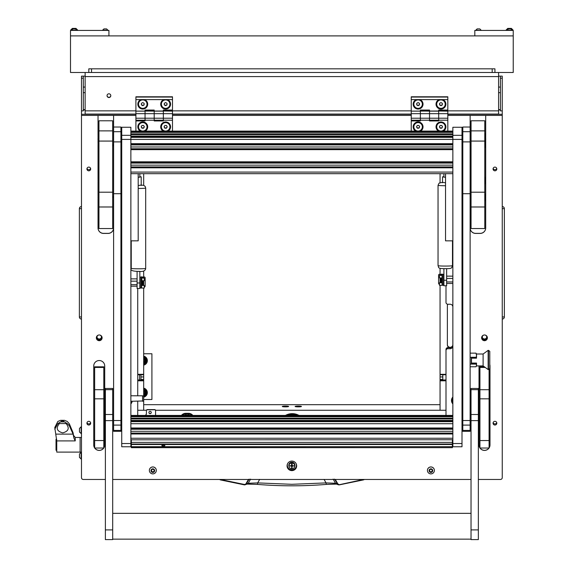 <?xml version="1.0" encoding="UTF-8"?>
<svg xmlns="http://www.w3.org/2000/svg" width="568" height="568" viewBox="0 0 568 568"><rect width="100%" height="100%" fill="white"/><g stroke="black" fill="none" stroke-linecap="round" stroke-linejoin="round"><path stroke-width="0.85" d="M108.921 97.518A1.874 1.86 180 0 0 110.796 95.658A1.874 1.86 180 0 0 108.921 93.798A1.874 1.86 180 0 0 107.047 95.658A1.874 1.86 180 0 0 108.921 97.518M107.054 95.552A1.874 1.86 180 0 0 108.921 97.298A1.874 1.86 180 0 0 110.796 95.552M498.59 76.147L502.254 76.147L502.254 114.282L447.825 114.282M500.422 76.147L500.422 110.888L502.254 110.888M85.136 76.595L85.136 72.491L498.59 72.491L498.59 76.595L85.136 76.595L85.136 110.859L135.908 110.859M438.681 110.859L498.59 110.859L498.59 76.595M85.136 76.147L83.311 76.147L83.311 110.888L81.48 110.888L81.48 76.147L83.311 76.147M135.908 114.282L81.48 114.282L81.48 110.888M83.311 109.525L85.136 109.752M83.311 109.908A3.656 0.447 0 0 0 85.136 109.972M498.59 109.752L500.422 109.525M498.59 109.972A3.656 0.447 0 0 0 500.422 109.908M498.59 110.859L498.59 114.282M135.908 114.069L85.136 114.069L85.136 110.859M502.254 318.754L502.254 206.837M502.566 319.031A2.102 2.102 0 0 0 504.356 316.951L504.356 208.648A2.102 2.102 179.8 0 0 502.566 206.567M81.48 206.837L81.48 318.754M81.167 206.567A2.102 2.102 0 0 0 79.378 208.648L79.378 316.951A2.102 2.102 -0.2 0 0 81.167 319.031M143.683 353.765L151.912 353.765L151.912 399.503L143.683 399.503M139.565 374.738L139.565 379.964M334.587 479.087L337.406 483.986L335.51 483.276L326.06 482.899L324.058 479.385M333.146 479.087L335.51 483.276L336.533 484.099L326.273 484.412L326.06 482.899L291.867 484.305L257.673 482.899L257.446 484.39L247.201 484.099L248.223 483.276L244.503 484.483L220.192 479.47L220.114 479.853L244.986 484.88L246.327 483.986L249.146 479.087M248.436 479.47L245.93 483.822M336.384 484.05L338.599 484.859L337.406 483.986L337.804 483.822L335.297 479.47M364.386 479.47L363.619 479.853L364.386 479.47M363.541 479.47L363.619 479.853L339.309 484.873L337.804 483.822M220.114 479.853L244.425 484.873L247.35 484.05M363.619 479.853L338.599 484.859L363.513 479.47M247.392 484.028L257.446 484.39C280.4 486.286 303.333 486.286 326.273 484.412L336.341 484.028M250.587 479.087L248.223 483.276L257.673 482.899L259.675 479.385M54.769 429.259L57.844 423.572L62.544 420.725L60.577 420.327L57.844 421.449L54.769 427.541L56.75 440.903L56.75 452.1L80.109 452.1L80.109 437.466L80.109 452.1L81.48 452.1M73.975 438.24L73.08 432.752L69.36 423.856L67.251 421.449L64.518 420.327L62.544 420.725L67.251 423.572L69.36 425.822L73.08 434.115L73.975 438.24L75.232 440.903L56.75 440.903M60.577 420.327L64.518 420.327L60.577 420.327M57.844 423.572L67.251 423.572M59.384 423.572C55.692 428.123 56.807 431.233 62.728 432.887C68.65 431.24 69.765 428.13 66.073 423.572M56.75 450.268L56.019 450.268L56.019 439.291L56.686 439.291M79.47 454.073L79.47 457.488L81.48 459.15M81.132 459.15L81.132 452.199L79.47 454.052M79.47 457.098L79.47 456.686M81.132 433.725L81.132 426.781L79.47 428.442L79.47 432.063L81.48 433.732M79.47 431.268L79.47 430.601M79.47 429.791L79.47 429.124M143.683 394.291A1.889 1.889 0 0 0 143.683 390.99M143.683 390.55A2.286 2.286 0 0 1 143.683 394.739M143.683 362.277A1.889 1.889 0 0 0 143.683 358.976M143.683 358.529A2.286 2.286 0 0 1 143.683 362.725M143.683 364.642A4.118 4.118 0 0 0 144.655 364.287M144.996 364.088A4.118 4.118 0 0 0 146.878 360.822M146.878 360.431A4.118 4.118 0 0 0 144.996 357.166M144.655 356.967A4.118 4.118 0 0 0 143.683 356.612M143.683 356.143A4.572 4.572 0 0 1 143.683 365.11M143.683 396.656A4.118 4.118 0 0 0 144.655 396.301M144.996 396.102A4.118 4.118 0 0 0 146.878 392.836M146.878 392.445A4.118 4.118 0 0 0 144.996 389.179M144.655 388.981A4.118 4.118 0 0 0 143.683 388.626M143.683 388.164A4.572 4.572 0 0 1 143.683 397.124M143.683 356.967L144.883 356.967L145.869 358.678A3.664 3.664 0 0 0 143.683 357.08M146.991 360.63L146.004 362.334A3.664 3.664 0 0 0 146.004 358.919L146.991 360.63M143.683 364.173A3.664 3.664 0 0 0 145.869 362.576L144.883 364.287L143.683 364.287M143.683 357.229A3.522 3.522 0 0 1 143.683 364.024M143.683 388.981L144.883 388.981L145.869 390.692A3.664 3.664 0 0 0 143.683 389.094M146.991 392.644L146.004 394.355A3.664 3.664 0 0 0 146.004 390.933L146.991 392.644M143.683 396.187A3.664 3.664 0 0 0 145.869 394.59L144.883 396.301L143.683 396.301M143.683 389.243A3.522 3.522 0 0 1 143.683 396.045M99.712 335.014A2.286 2.272 0 0 1 99.23 339.501A2.286 2.272 0 0 1 98.74 335.014M96.958 336.973A2.286 2.272 180 0 0 101.502 336.973M484.994 335.014A2.286 2.272 0 0 1 484.504 339.501A2.286 2.272 0 0 1 484.021 335.014M482.232 336.973A2.286 2.272 180 0 0 486.776 336.973M96.347 337.832A2.883 2.861 180 0 0 99.23 340.693A2.883 2.861 180 0 0 102.105 337.832A2.883 2.861 180 0 0 99.23 334.971A2.883 2.861 180 0 0 96.347 337.832M96.361 337.555A2.883 2.861 180 0 0 102.091 337.555M481.628 337.832A2.883 2.861 180 0 0 484.504 340.693A2.883 2.861 180 0 0 487.387 337.832A2.883 2.861 180 0 0 484.504 334.971A2.883 2.861 180 0 0 481.628 337.832M481.643 337.555A2.883 2.861 180 0 0 487.372 337.555M287.067 465.845A4.8 4.764 180 0 0 291.867 470.616A4.8 4.764 180 0 0 296.666 465.845A4.8 4.764 180 0 0 291.867 461.081A4.8 4.764 180 0 0 287.067 465.845M287.074 465.511A4.8 4.764 180 0 0 291.867 469.949A4.8 4.764 180 0 0 296.659 465.511M86.925 423.174A1.874 1.86 180 0 0 88.8 425.041A1.874 1.86 180 0 0 90.674 423.174A1.874 1.86 180 0 0 88.8 421.314A1.874 1.86 180 0 0 86.925 423.174M87.01 422.62A1.874 1.86 180 0 0 90.589 422.62M86.925 168.966A1.874 1.86 180 0 0 88.8 170.826A1.874 1.86 180 0 0 90.674 168.966A1.874 1.86 180 0 0 88.8 167.106A1.874 1.86 180 0 0 86.925 168.966M87.01 168.405A1.874 1.86 180 0 0 90.589 168.405M493.06 423.174A1.874 1.86 180 0 0 494.934 425.041A1.874 1.86 180 0 0 496.808 423.174A1.874 1.86 180 0 0 494.934 421.314A1.874 1.86 180 0 0 493.06 423.174M493.145 422.62A1.874 1.86 180 0 0 496.723 422.62M493.06 168.966A1.874 1.86 180 0 0 494.934 170.826A1.874 1.86 180 0 0 496.808 168.966A1.874 1.86 180 0 0 494.934 167.106A1.874 1.86 180 0 0 493.06 168.966M493.145 168.405A1.874 1.86 180 0 0 496.723 168.405M130.874 403.905A5.034 4.991 180 0 0 132.181 401.271M452.859 397.053A5.034 4.991 180 0 0 452.859 403.905M130.874 255.919A5.034 4.991 180 0 0 131.243 255.486M452.49 255.486A5.034 4.991 180 0 0 452.859 255.919M447.825 347.616L447.825 348.731A1.832 1.818 180 0 0 446.001 350.541L446.001 349.426A1.832 1.818 0 0 1 447.825 347.616L450.112 347.616A2.748 2.726 180 0 0 452.859 344.89A2.748 2.726 180 0 1 450.112 347.616A2.748 2.726 180 0 1 447.371 344.89L447.371 305.854A2.748 2.726 180 0 1 447.896 304.242M411.239 114.282L172.494 114.282M98.037 198.417L98.037 227.981A5.488 5.446 180 0 0 103.525 233.427L108.097 233.427A5.488 5.446 180 0 0 113.586 227.981L113.586 197.266L112.67 197.266M452.859 306.969A2.748 2.726 180 0 0 450.112 304.242L447.825 304.242A1.832 1.818 180 0 1 446.001 302.424L446.001 285.761M479.967 448.024A5.488 5.446 180 0 0 484.504 450.417L484.511 450.417A5.488 5.446 180 0 0 489.048 448.024M479.016 365.906A5.488 5.446 180 0 0 479.016 365.977L479.016 444.964A5.488 5.446 180 0 0 479.932 447.982M489.084 447.982A5.488 5.446 180 0 0 489.992 444.964L489.992 365.977A5.488 5.446 180 0 0 489.786 364.5M103.802 447.982A5.488 5.446 180 0 0 104.718 444.964L104.718 365.977A5.488 5.446 180 0 0 99.23 360.531A5.488 5.446 180 0 0 93.741 365.977L93.741 444.964A5.488 5.446 180 0 0 94.65 447.982M94.686 448.024A5.488 5.446 180 0 0 99.222 450.417L99.23 450.417A5.488 5.446 180 0 0 103.766 448.024M112.67 145.422A4.8 4.764 180 0 1 113.586 144.393L113.586 115.396L135.908 115.396M113.586 144.393L113.586 144.052A5.112 5.077 0 0 1 113.607 144.038M120.927 145.231A5.112 5.077 0 0 1 121.729 147.169M121.729 193.482A5.112 5.077 0 0 1 120.927 195.42M81.48 114.282L81.48 115.396L98.037 115.396L98.037 135.986M98.037 137.775L98.037 138.45M98.037 140.239L98.037 143.25M98.037 145.039L98.037 179.566M98.037 181.355L98.037 196.627M81.48 115.396L81.48 477.652A1.832 1.818 180 0 0 83.311 479.47L105.378 479.47M112.698 479.47L471.035 479.47M478.355 479.47L500.422 479.47A1.832 1.818 180 0 0 502.254 477.652L502.254 114.282M485.697 135.986L485.697 115.396L502.254 115.396M447.825 115.396L470.148 115.396L470.148 227.981A5.488 5.446 180 0 0 475.636 233.427L480.209 233.427A5.488 5.446 180 0 0 485.697 227.981L485.697 198.417M485.697 196.627L485.697 181.355M485.697 179.566L485.697 145.039M485.697 143.25L485.697 140.239M485.697 138.45L485.697 137.775M172.494 115.396L411.239 115.396M452.859 249.061A5.034 4.991 180 0 0 452.49 249.494M131.243 249.494A5.034 4.991 180 0 0 130.874 249.061M447.825 348.731L450.112 348.731A2.748 2.726 180 0 0 452.859 346.004M446.001 415.421L446.001 350.541M137.733 288.48L137.733 395.804M137.733 401.271L137.733 415.421M485.697 115.396L470.148 115.396M113.586 115.396L98.037 115.396M98.037 227.91A5.488 5.446 180 0 0 103.525 233.356L108.097 233.356A5.488 5.446 180 0 0 113.586 227.91M94.728 448.024A5.488 5.446 180 0 0 103.724 448.024M103.802 447.911A5.488 5.446 180 0 0 104.718 444.9L104.718 365.977M93.741 365.977L93.741 444.9A5.488 5.446 180 0 0 94.65 447.911M479.016 444.9A5.488 5.446 180 0 0 479.932 447.911M480.01 448.024A5.488 5.446 180 0 0 484.504 450.346L484.511 450.346A5.488 5.446 180 0 0 489.005 448.024M489.084 447.911A5.488 5.446 180 0 0 489.992 444.9M470.148 227.91A5.488 5.446 180 0 0 475.636 233.356L480.209 233.356A5.488 5.446 180 0 0 485.697 227.91M112.67 197.011L113.607 197.011M120.927 194.213A4.587 4.551 180 0 0 121.282 192.46L121.282 147.971A4.587 4.551 180 0 0 120.927 146.21M113.607 144.606A4.587 4.551 180 0 0 112.67 145.784M112.67 145.841A4.558 4.53 0 0 1 113.607 144.641M120.927 146.281A4.558 4.53 0 0 1 121.261 147.971L121.261 192.46A4.558 4.53 0 0 1 120.927 194.149M113.607 196.982L112.67 196.982M112.67 196.819L113.586 196.819L113.586 144.996A4.352 4.317 180 0 0 112.67 146.381M113.607 145.507A4.033 4.004 180 0 0 113.586 145.536L113.586 144.996M301.445 406.468A3.174 0.383 -0 0 0 298.271 406.084A3.174 0.383 -0 0 0 295.097 406.468A3.174 0.383 -0 0 0 295.119 406.518A3.174 0.383 -0 0 0 298.271 406.858A3.174 0.383 -0 0 0 301.416 406.518A3.174 0.383 -0 0 0 301.445 406.468M288.636 406.468A3.174 0.383 -0 0 0 285.463 406.084A3.174 0.383 -0 0 0 282.289 406.468A3.174 0.383 -0 0 0 282.31 406.518A3.174 0.383 -0 0 0 285.463 406.858A3.174 0.383 -0 0 0 288.615 406.518A3.174 0.383 -0 0 0 288.636 406.468M440.051 404.686L143.683 404.686M446.001 380.823L440.051 380.823L440.051 410.259L446.001 410.259L155.54 410.259M146.459 410.259L137.733 410.259L143.683 410.259L143.683 400.958L142.582 401.271L142.582 395.804L130.874 395.782M440.051 380.823L440.051 380.184L446.001 380.184M446.001 374.738L440.051 374.738L440.051 380.184M440.051 374.738L440.051 374.326L446.001 374.326M440.051 173.687L440.051 182.626M440.051 268.323L440.051 274.294M440.051 285.463L440.051 374.326M442.799 374.738L442.799 379.964L446.001 379.964M447.371 344.591A2.748 2.726 180 0 0 450.112 347.311A2.748 2.726 180 0 0 452.859 344.591M137.733 374.326L143.683 374.326L143.683 288.189M143.683 277.021L143.683 271.05M143.683 185.353L143.683 173.687M143.683 374.326L143.683 374.738L137.733 374.738M137.733 380.184L143.683 380.184L143.683 374.738M143.683 380.184L143.683 380.823L137.733 380.823M130.874 401.271L143.683 400.958L143.683 380.823M137.733 379.964L140.935 379.964L140.935 374.738M140.899 99.613A4.942 4.906 180 0 0 142.767 109.056A4.942 4.906 180 0 0 144.634 99.613L135.908 99.613L135.908 96.787L172.494 96.787L172.494 99.613L163.769 99.613A4.942 4.906 180 0 0 165.636 109.056A4.942 4.906 180 0 0 167.503 99.613M135.908 118.215L135.908 113.678L145.053 113.678L145.053 110.057L154.198 110.057L154.198 113.678L163.35 113.678L163.35 120.948L154.198 120.948L154.198 120.21L163.35 120.21L163.35 118.215L154.198 118.215L154.198 120.21L154.198 113.678L154.198 118.215L135.908 118.215L135.908 120.21L145.053 120.21L145.053 113.678L145.053 120.948L135.908 120.948L135.908 131.101M135.908 113.678L135.908 111.129L145.053 111.129L145.053 113.678L154.198 113.678L154.198 111.129L163.35 111.129L163.35 110.057L172.494 110.057L172.494 99.613M135.908 111.129L172.494 110.98M135.908 110.959L135.908 99.613M163.35 113.678L163.35 111.129L163.35 113.678L172.494 113.678L172.494 118.215L163.35 118.215L163.35 113.678M163.769 99.613L144.634 99.613M135.908 97.064L172.494 97.064M168.1 131.101A4.942 4.906 180 0 0 165.636 121.95A4.942 4.906 180 0 0 163.172 131.101M145.231 131.101A4.942 4.906 180 0 0 142.767 121.95A4.942 4.906 180 0 0 140.303 131.101M172.494 111.129L163.35 111.016L172.494 111.129L172.494 113.678M172.494 118.215L172.494 120.21L163.35 120.21M172.494 120.21L172.494 131.101M145.053 120.388L135.908 120.388L135.908 120.948M163.35 120.388L154.198 120.388M145.053 111.016L154.198 111.129L145.053 111.016M154.198 120.21L145.053 120.21M296.205 463.808A4.572 4.537 0 0 1 291.867 469.779A4.572 4.537 0 0 1 287.294 465.242L287.294 465.164A4.572 4.537 0 0 1 287.458 463.964M296.439 465.242L296.439 465.164A4.572 4.537 0 0 0 296.276 463.964M288.956 466.179A3.06 3.039 0 0 1 291.867 462.203A3.06 3.039 0 0 1 294.778 466.179M294.927 465.164A3.06 3.039 0 0 1 294.792 465.987M288.942 465.987A3.06 3.039 0 0 1 288.807 465.164M287.294 465.242A4.572 4.537 0 0 1 287.529 463.808M291.867 468.245L292.144 466.158L294.245 465.888L292.144 465.618L292.144 463.8L291.59 463.8L291.59 465.618L289.488 465.888L291.59 466.158L291.867 468.245M291.59 467.911L292.144 467.911M294.792 465.831A2.925 2.904 180 0 0 291.867 462.87A2.925 2.904 180 0 0 288.942 465.831M291.867 468.792A2.925 2.904 180 0 0 294.792 465.888A2.925 2.904 180 0 0 291.867 462.984A2.925 2.904 180 0 0 288.942 465.888A2.925 2.904 180 0 0 291.867 468.792M289.488 465.852L291.59 466.158M292.144 466.158L294.245 465.852M182.179 415.421A5.488 5.446 0 0 1 185.757 414.107L188.505 414.107A5.488 5.446 0 0 1 192.083 415.421M190.131 415.421A4.572 4.537 180 0 0 188.505 415.123L188.505 413.326L185.757 413.326L185.757 415.123A4.572 4.537 180 0 0 184.124 415.421M188.505 415.123L185.757 415.123M181.433 415.421A5.488 5.446 0 0 1 185.757 413.326M188.505 413.326A5.488 5.446 0 0 1 192.829 415.421M416.23 99.613A4.942 4.906 180 0 0 418.098 109.056A4.942 4.906 180 0 0 419.965 99.613L411.239 99.613L411.239 96.787L447.825 96.787L447.825 99.613L439.1 99.613A4.942 4.906 180 0 0 440.967 109.056A4.942 4.906 180 0 0 442.834 99.613M411.239 118.215L411.239 113.678L420.384 113.678L420.384 110.057L429.529 110.057L429.529 113.678L438.681 113.678L438.681 120.948L429.529 120.948L429.529 120.21L438.681 120.21L438.681 118.215L429.529 118.215L429.529 120.21L429.529 113.678L429.529 118.215L411.239 118.215L411.239 120.21L420.384 120.21L420.384 113.678L420.384 120.948L411.239 120.948L411.239 131.101M411.239 113.678L411.239 111.129L420.384 111.129L420.384 113.678L429.529 113.678L429.529 111.129L438.681 111.129L438.681 110.057L447.825 110.057L447.825 99.613M411.239 111.129L447.825 110.98M411.239 110.959L411.239 99.613M438.681 113.678L438.681 111.129L438.681 113.678L447.825 113.678L447.825 118.215L438.681 118.215L438.681 113.678M439.1 99.613L419.965 99.613M411.239 97.064L447.825 97.064M443.43 131.101A4.942 4.906 180 0 0 440.967 121.95A4.942 4.906 180 0 0 438.503 131.101M420.561 131.101A4.942 4.906 180 0 0 418.098 121.95A4.942 4.906 180 0 0 415.634 131.101M447.825 111.129L438.681 111.016L447.825 111.129L447.825 113.678M447.825 118.215L447.825 120.21L438.681 120.21M447.825 120.21L447.825 131.101M420.384 120.388L411.239 120.388L411.239 120.948M438.681 120.388L429.529 120.388M420.384 111.016L429.529 111.129L420.384 111.016M429.529 120.21L420.384 120.21M147.02 126.799A4.253 4.224 180 0 0 141.666 122.688A4.253 4.224 180 0 0 138.514 126.799M139.082 128.936A4.253 4.224 180 0 0 147.02 126.827A4.253 4.224 180 0 0 141.666 122.752A4.253 4.224 180 0 0 139.082 128.936M143.562 128.191L144.35 126.827L143.562 125.464L141.972 125.464L141.183 126.827L141.972 128.191L143.562 128.191L144.279 126.699M141.254 126.699L141.972 127.935L143.562 127.935M422.351 126.799A4.253 4.224 180 0 0 416.997 122.688A4.253 4.224 180 0 0 413.845 126.799M414.413 128.936A4.253 4.224 180 0 0 422.351 126.827A4.253 4.224 180 0 0 416.997 122.752A4.253 4.224 180 0 0 414.413 128.936M418.893 128.191L419.681 126.827L418.893 125.464L417.302 125.464L416.514 126.827L417.302 128.191L418.893 128.191L419.61 126.699M416.585 126.699L417.302 127.935L418.893 127.935M169.889 126.799A4.253 4.224 180 0 0 164.535 122.688A4.253 4.224 180 0 0 161.383 126.799M161.951 128.936A4.253 4.224 180 0 0 169.889 126.827A4.253 4.224 180 0 0 164.535 122.752A4.253 4.224 180 0 0 161.951 128.936M166.424 128.191L167.219 126.827L166.424 125.464L164.841 125.464L164.053 126.827L164.841 128.191L166.424 128.191L167.148 126.699M164.124 126.699L164.841 127.935L166.424 127.935M445.22 126.799A4.253 4.224 180 0 0 439.866 122.688A4.253 4.224 180 0 0 436.714 126.799M437.282 128.936A4.253 4.224 180 0 0 445.22 126.827A4.253 4.224 180 0 0 439.866 122.752A4.253 4.224 180 0 0 437.282 128.936M441.755 128.191L442.55 126.827L441.755 125.464L440.172 125.464L439.383 126.827L440.172 128.191L441.755 128.191L442.479 126.699M439.454 126.699L440.172 127.935L441.755 127.935M147.02 104.129L147.02 104.072A4.253 4.224 180 0 0 144.897 100.415A4.253 4.224 180 0 0 138.514 104.1L138.514 104.129A4.253 4.224 180 0 0 140.637 107.785A4.253 4.224 180 0 0 147.02 104.129A4.253 4.224 180 0 0 144.897 100.472A4.253 4.224 180 0 0 138.514 104.129M144.137 104.917L144.137 103.341L142.767 102.559L141.397 103.341L141.397 104.917L142.767 105.705L144.137 104.917M141.397 103.341L141.397 104.661L142.767 105.449L144.137 104.661L144.137 103.341M422.351 104.129L422.351 104.072A4.253 4.224 180 0 0 420.228 100.415A4.253 4.224 180 0 0 413.845 104.1L413.845 104.129A4.253 4.224 180 0 0 415.975 107.785A4.253 4.224 180 0 0 422.351 104.129A4.253 4.224 180 0 0 420.228 100.472A4.253 4.224 180 0 0 413.845 104.129M419.468 104.917L419.468 103.341L418.098 102.559L416.727 103.341L416.727 104.917L418.098 105.705L419.468 104.917M416.727 103.341L416.727 104.661L418.098 105.449L419.468 104.661L419.468 103.341M169.889 104.129L169.889 104.072A4.253 4.224 180 0 0 167.759 100.415A4.253 4.224 180 0 0 161.383 104.1L161.383 104.129A4.253 4.224 180 0 0 163.506 107.785A4.253 4.224 180 0 0 169.889 104.129A4.253 4.224 180 0 0 167.759 100.472A4.253 4.224 180 0 0 161.383 104.129M167.006 104.917L167.006 103.341L165.636 102.559L164.266 103.341L164.266 104.917L165.636 105.705L167.006 104.917M164.266 103.341L164.266 104.661L165.636 105.449L167.006 104.661L167.006 103.341M445.22 104.129L445.22 104.072A4.253 4.224 180 0 0 443.09 100.415A4.253 4.224 180 0 0 436.714 104.1L436.714 104.129A4.253 4.224 180 0 0 438.837 107.785A4.253 4.224 180 0 0 445.22 104.129A4.253 4.224 180 0 0 443.09 100.472A4.253 4.224 180 0 0 436.714 104.129M442.337 104.917L442.337 103.341L440.967 102.559L439.596 103.341L439.596 104.917L440.967 105.705L442.337 104.917M439.596 103.341L439.596 104.661L440.967 105.449L442.337 104.661L442.337 103.341M130.874 402.598A4.253 4.224 180 0 0 131.386 401.271M452.859 398.296A4.253 4.224 180 0 0 452.859 402.598M452.263 400.447L452.263 400.383A4.253 4.224 180 0 1 452.859 398.232M130.874 254.613A4.253 4.224 180 0 0 131.243 253.825M131.243 251.091A4.253 4.224 180 0 0 130.874 250.303M131.243 251.028A4.253 4.224 180 0 0 130.874 250.247M452.49 253.825A4.253 4.224 180 0 0 452.859 254.613M452.859 250.303A4.253 4.224 180 0 0 452.49 251.091M452.859 250.247A4.253 4.224 180 0 0 452.49 251.028M286.599 406.83L284.327 406.83M287.948 406.709L282.978 406.709M299.407 406.83L297.135 406.83M300.749 406.709L295.786 406.709M452.859 446.732L452.859 127.267L462.004 127.267L462.004 139.401L121.729 139.401L121.729 127.267L130.874 127.267L130.874 446.732M121.729 139.401L121.729 443.544L130.874 443.544M121.729 446.732L121.729 443.544M462.004 139.401L462.004 446.732M138.194 173.687L138.194 240.846L130.874 240.846M445.539 173.687L445.539 240.846L452.859 240.846M150.087 413.667A1.186 1.179 180 0 0 151.273 412.489A1.186 1.179 180 0 0 150.087 411.31A1.186 1.179 180 0 0 148.894 412.489A1.186 1.179 180 0 0 150.087 413.667M148.901 412.404A1.186 1.179 180 0 0 150.087 413.504A1.186 1.179 180 0 0 151.273 412.404M147.339 409.599L147.339 409.762A0.916 0.909 180 0 0 146.423 410.671L146.423 410.508A0.916 0.909 0 0 1 147.339 409.599L154.659 409.599A0.916 0.909 0 0 1 155.575 410.508L155.575 415.421M155.575 410.671A0.916 0.909 180 0 0 154.659 409.762L154.659 409.599M147.339 409.762L154.659 409.762M145.514 415.421A2.748 2.726 0 0 0 146.423 413.397L146.423 410.671M145.309 415.421A2.748 2.726 180 0 0 146.423 413.227M163.35 445.049L164.947 445.61L163.35 446.263L161.745 445.61L163.35 445.049M131.336 447.669L131.336 442.387L452.398 442.387L452.398 446.696L131.336 446.696M131.336 447.57L452.398 447.669M452.398 447.57L452.398 446.696M131.336 439.817L452.398 439.76L131.336 439.817L131.336 442.387M452.398 439.817L452.398 442.387M143.683 396.095L142.582 395.804M143.683 280.904L143.683 284.824M143.136 285.321L143.136 280.947M143.136 285.392L142.398 285.392L142.398 280.926M137.094 284.682L130.874 284.682M130.874 281.16L137.094 281.16M440.051 282.097L440.051 278.185M440.598 278.228L440.598 282.601M441.329 278.206L441.329 282.665L440.598 282.665M446.64 278.441L452.859 278.441M452.859 281.955L446.64 281.955M144.229 287.017L144.393 287.003A0.916 0.753 100.2 0 0 145.145 286.059L145.145 277.837A0.916 0.753 100.2 0 0 144.393 277.014L142.419 277.191L144.229 278.071L144.229 280.691L142.036 280.876L142.036 285.441L143.839 285.434L142.824 285.271M143.2 285.271L144.229 285.441L144.229 288.061L141.666 288.061L141.666 285.441L144.229 285.441M141.666 284.341L141.666 281.792M144.229 278.071L141.666 278.071L141.666 276.793L142.036 276.786L142.036 278.071L143.867 278.071L142.05 277.191L144.187 276.978A0.916 0.753 -79.8 0 1 144.449 277.014M142.036 280.876L141.666 278.071M142.398 284.816L142.036 285.477M141.666 276.793L142.036 276.786M440.91 282.552L442.067 282.289L442.067 285.335L439.504 285.335L439.504 282.715L440.534 282.552M439.504 277.965L439.504 275.352L442.067 275.352L442.067 277.972L439.504 277.965M442.067 275.352L442.067 274.06L441.698 275.352L439.866 275.352L441.684 274.465L439.341 274.294L441.315 274.465L439.504 275.352M439.341 274.294A0.916 0.753 -100.2 0 0 438.588 275.111L438.588 283.333A0.916 0.753 -100.2 0 0 439.341 284.277L439.504 284.291M442.067 279.073L442.067 281.614M441.698 282.75L439.504 282.715M441.698 282.289L441.698 278.15M141.666 280.691L141.666 285.441L142.036 285.441M141.247 277.042L140.204 277.042L140.204 288.019L141.247 288.019L141.247 277.042L141.666 277.773M442.067 282.715L442.067 277.972M442.486 285.292L443.53 285.292L443.53 274.316L442.486 274.316L442.486 285.292L442.067 284.561M120.927 420.512L120.927 193.702L113.607 193.702L113.607 431.297L120.927 431.297L120.927 420.512L113.607 420.512M120.927 127.04L113.607 127.04L120.927 127.04L120.927 193.702M120.927 141.886L113.607 141.886L113.607 193.702M113.607 141.886L113.607 131.691L120.927 131.691M113.607 127.069L113.607 131.691M470.126 420.512L470.126 193.702L462.806 193.702L462.806 431.297L470.126 431.297L470.126 420.512L462.806 420.512M470.126 127.04L462.806 127.04L470.126 127.04L470.126 193.702M470.126 141.886L462.806 141.886L462.806 193.702M462.806 141.886L462.806 131.691L470.126 131.691M462.806 127.069L462.806 131.691M112.67 141.07L98.953 141.07L98.953 120.778L112.67 120.778L112.67 206.986L98.953 206.986L98.953 192.197L112.67 192.197M98.953 206.986L98.953 228.535L112.67 228.535L112.67 206.986M98.953 141.07L98.953 192.197M484.781 141.07L471.064 141.07L471.064 120.778L484.781 120.778L484.781 228.535L471.064 228.535L471.064 192.197L484.781 192.197M471.064 141.07L471.064 192.197M94.65 440.548L103.802 440.548L103.802 448.024L94.65 448.024L94.65 366.821L103.802 366.821L103.802 367.446L94.65 367.446M103.802 440.548L103.802 398.828L94.65 398.828M94.65 389.712L103.802 389.712L103.802 367.446M103.802 389.712L103.802 398.828M489.084 369.434L489.084 398.828L479.932 398.828L479.932 440.548L489.084 440.548L489.084 448.024L479.932 448.024L479.932 440.548M479.932 398.828L479.932 389.712L489.084 389.712M484.369 366.821L479.932 366.821L479.932 389.712M489.084 398.828L489.084 440.548M479.932 367.446L485.228 367.446M471.035 529.901L471.035 539.6L478.355 539.6L478.355 388.462L471.035 388.462L471.035 529.901L478.355 529.901M105.378 529.901L105.378 539.6L112.698 539.6L112.698 388.462L105.378 388.462L105.378 529.901L112.698 529.901M139.842 271.369L137.094 271.369L139.842 271.376M139.842 282.978L139.842 288.48L137.094 288.48L137.094 282.978L139.842 282.978L139.842 271.476M137.094 282.978L137.094 271.476M139.842 176.982L141.212 176.84L139.842 176.698M139.842 173.687L139.842 177.195L138.194 177.195M446.64 268.643L443.892 268.643M446.64 268.65L443.892 268.65M443.892 285.747L443.892 280.244L446.64 280.244L446.64 268.742M446.64 280.244L446.64 285.747M443.892 280.244L443.892 268.742M443.892 176.705L442.522 176.84L443.892 176.982M445.539 177.188L443.892 177.188L443.892 173.687M484.987 137.278A7.32 0.895 0 0 0 485.754 136.881L484.987 133.636L484.987 147.375M98.747 137.278L98.747 133.636L97.98 136.881A7.32 0.895 180 0 0 98.747 137.278L98.953 140.133M489.786 351.336L489.786 368.646L488.146 369.562L488.146 350.357L488.494 369.562L488.494 350.357L489.786 351.336M488.146 350.357L483.112 354.013L483.112 365.906L488.146 369.562M483.112 354.013L476.524 354.013L476.524 358.167L471.497 358.167L471.497 363.073L476.524 363.073L476.524 365.906L475.998 366.772L476.524 365.43L476.176 363.406L471.312 363.406L471.312 357.961L476.524 357.875M476.524 354.013L475.998 353.147L476.524 355.213L476.176 357.961M476.524 363.073L471.312 363.087L471.312 357.961M475.998 357.279L470.126 357.279M470.126 353.147L475.998 353.147M470.126 366.772L475.998 366.772M470.126 364.088L475.998 364.088M98.747 197.92L98.747 194.27L97.98 197.522A7.32 0.895 180 0 0 98.747 197.92L98.953 200.774M98.747 200.745L97.98 197.522M98.747 180.858L98.747 177.216L97.98 180.461A7.32 0.895 180 0 0 98.747 180.858L98.953 183.712M98.747 183.684L97.98 180.461M98.747 147.375L98.747 140.133L97.98 136.881M484.987 197.92A7.32 0.895 0 0 0 485.754 197.522L484.987 194.27L484.987 200.745M484.987 180.858A7.32 0.895 0 0 0 485.754 180.461L484.987 177.216L484.987 183.684M151.94 469.615A0.525 0.518 0 0 1 151.748 469.587A0.383 0.376 180 0 0 151.372 470.233A0.525 0.518 0 0 1 151.372 471.035A0.383 0.376 180 0 0 151.748 471.681A0.525 0.518 0 0 1 152.451 472.086A0.383 0.376 180 0 0 153.204 472.086A0.525 0.518 0 0 1 153.907 471.681A0.383 0.376 180 0 0 154.283 471.035A0.525 0.518 0 0 1 154.283 470.233A0.383 0.376 180 0 0 153.907 469.587A0.525 0.518 0 0 1 153.204 469.182A0.383 0.376 180 0 0 152.451 469.182A0.525 0.518 0 0 1 151.94 469.615M151.244 471.248A0.383 0.376 180 0 0 151.748 471.518A0.525 0.518 0 0 1 152.451 471.916A0.383 0.376 180 0 0 153.204 471.916A0.525 0.518 0 0 1 153.907 471.518A0.383 0.376 180 0 0 154.418 471.248M152.827 468.834A1.81 1.796 0 0 1 154.638 470.631A1.81 1.796 0 0 1 152.827 472.434A1.81 1.796 0 0 1 151.017 470.631A1.81 1.796 0 0 1 152.827 468.834M152.827 466.981A3.479 3.451 0 0 1 156.306 470.432A3.479 3.451 0 0 1 152.827 473.882A3.479 3.451 0 0 1 149.356 470.432A3.479 3.451 0 0 1 152.827 466.981M156.306 470.41A3.479 3.451 180 0 0 152.827 466.939A3.479 3.451 180 0 0 149.356 470.41M151.244 469.85A0.383 0.376 180 0 0 151.372 470.063A0.525 0.518 0 0 1 151.571 470.467L151.571 470.631M154.091 470.631L154.091 470.467A0.525 0.518 0 0 1 154.283 470.063A0.383 0.376 180 0 0 154.418 469.85M430.011 469.615A0.525 0.518 0 0 1 429.827 469.587A0.383 0.376 180 0 0 429.451 470.233A0.525 0.518 0 0 1 429.451 471.035A0.383 0.376 180 0 0 429.827 471.681A0.525 0.518 0 0 1 430.53 472.086A0.383 0.376 180 0 0 431.282 472.086A0.525 0.518 0 0 1 431.985 471.681A0.383 0.376 180 0 0 432.362 471.035A0.525 0.518 0 0 1 432.362 470.233A0.383 0.376 180 0 0 431.985 469.587A0.525 0.518 0 0 1 431.282 469.182A0.383 0.376 180 0 0 430.53 469.182A0.525 0.518 0 0 1 430.011 469.615M429.316 471.248A0.383 0.376 180 0 0 429.827 471.518A0.525 0.518 0 0 1 430.53 471.916A0.383 0.376 180 0 0 431.282 471.916A0.525 0.518 0 0 1 431.985 471.518A0.383 0.376 180 0 0 432.489 471.248M430.906 468.834A1.81 1.796 0 0 1 432.717 470.631A1.81 1.796 0 0 1 430.906 472.434A1.81 1.796 0 0 1 429.096 470.631A1.81 1.796 0 0 1 430.906 468.834M430.906 466.981A3.479 3.451 0 0 1 434.378 470.432A3.479 3.451 0 0 1 430.906 473.882A3.479 3.451 0 0 1 427.427 470.432A3.479 3.451 0 0 1 430.906 466.981M434.378 470.41A3.479 3.451 180 0 0 430.906 466.939A3.479 3.451 180 0 0 427.427 470.41M429.316 469.85A0.383 0.376 180 0 0 429.451 470.063A0.525 0.518 0 0 1 429.642 470.467L429.642 470.631M432.163 470.631L432.163 470.467A0.525 0.518 0 0 1 432.362 470.063A0.383 0.376 180 0 0 432.489 469.85M85.136 72.491L70.503 72.491L70.503 35.898L513.231 35.898L513.231 72.491L498.59 72.491M474.812 35.898L513.231 35.898L513.231 30.409L474.812 30.409L474.812 35.898M108.921 30.409L70.503 30.409L70.503 35.898L108.921 35.898L108.921 30.409M508.41 28.904L506.961 30.409M506.961 30.168L512.18 30.168L510.916 28.904L508.225 28.904M508.552 28.904L509.375 28.904M509.957 28.904L510.348 28.904M106.606 28.904L107.87 30.168L106.606 28.904L103.916 28.904L102.659 30.409M107.87 30.168L102.659 30.168L103.916 28.904M511.385 28.4L513.046 30.061L511.385 28.4L507.756 28.4L506.095 30.409M507.018 30.061L506.095 30.061L507.756 28.4M513.046 30.409L512.123 30.061M75.977 28.4L77.638 30.061L75.977 28.4L72.349 28.4L70.688 30.409M71.611 30.061L70.688 30.061L72.349 28.4M77.638 30.409L76.715 30.061M72.739 28.4L73.897 28.4M479.811 28.904L481.075 30.168L479.811 28.904L477.127 28.904L475.863 30.409M481.075 30.409L475.863 30.168L477.127 28.904M478.86 28.904L479.25 28.904M71.554 30.168L76.772 30.168L75.508 28.904L72.818 28.904L71.554 30.409M73.144 28.904L73.968 28.904M74.55 28.904L75.111 28.904M88.8 72.491L88.8 68.827L91.54 68.827L91.54 72.491M492.193 72.491L492.193 68.827L494.934 68.827L494.934 72.491M492.193 68.827L91.54 68.827M502.254 78.199L500.422 78.199M145.053 110.859L154.198 110.859M163.35 110.859L411.239 110.859M420.384 110.859L429.529 110.859M81.48 78.199L83.311 78.199M502.254 316.951L504.356 316.951M502.254 208.648L504.356 208.648M81.48 208.648L79.378 208.648M81.48 316.951L79.378 316.951M75.232 438.098L75.232 440.903M55.884 434.115L73.08 434.115M69.36 423.856L69.36 425.822M60.577 421.882L64.518 421.882M143.683 363.264A2.79 2.79 0 0 0 143.683 357.989M143.683 395.278A2.79 2.79 0 0 0 143.683 390.003M450.112 347.616L450.112 348.731M120.927 192.531L121.729 192.552M120.927 148.042L121.729 148.063M442.799 379.488L440.051 379.488M442.799 376.939L440.051 376.939M140.935 376.939L143.683 376.939M140.935 379.488L143.683 379.488M286.982 415.421A13.724 13.618 0 0 1 297.469 415.421M296.908 415.421A13.54 13.44 180 0 0 287.543 415.421M291.732 413.66A13.724 13.618 180 0 0 285.463 415.421L291.732 413.66L298.988 415.421A13.724 13.618 180 0 0 291.732 413.66M121.729 135.319L130.874 135.319M452.859 135.319L462.004 135.319M452.859 443.544L462.004 443.544M452.859 439.838L452.398 439.838L452.859 439.852M131.336 439.838L130.874 439.838L131.336 439.852M452.859 438.24L130.874 438.24M452.859 433.973L130.874 433.973M130.874 431.304L452.859 431.304M130.874 429.245L452.859 429.245M452.859 423.714L130.874 423.714M130.874 427.981L452.859 427.981M452.859 421.676L130.874 421.676M452.859 421.151L130.874 421.151L452.859 421.151M130.874 420.419L452.859 420.419M452.859 418.921L130.874 418.921L452.859 418.921M130.874 418.19L452.859 418.19M452.859 416.692L130.874 416.692L452.859 416.692M452.859 415.435L130.874 415.435L452.859 415.421M130.874 415.961L452.859 415.961M452.859 433.164L130.874 433.164M130.874 433.086L452.859 433.086M130.874 428.62L452.859 428.62L130.874 428.627M452.859 131.109L130.874 131.109L452.859 131.101M452.859 131.634L130.874 131.634M452.859 132.372L130.874 132.372L452.859 132.365M452.859 133.863L130.874 133.863M452.859 134.602L130.874 134.602M452.859 136.093L130.874 136.093M452.859 136.831L130.874 136.831L452.859 136.824M452.859 137.357L130.874 137.357M452.859 143.661L130.874 143.661M452.859 144.3L130.874 144.3L452.859 144.3M452.859 144.918L130.874 144.918M452.859 146.977L130.874 146.977M452.859 148.759L130.874 148.759L452.859 148.759M452.859 148.837L130.874 148.837M452.859 149.654L130.874 149.654M452.859 161.816L130.874 161.816M452.859 162.455L130.874 162.455L452.859 162.462M452.859 163.08L130.874 163.08M452.859 165.139L130.874 165.139M452.859 166.914L130.874 166.914L452.859 166.914M452.859 166.992L130.874 166.992M452.859 167.808L130.874 167.808M452.859 172.076L130.874 172.076M452.859 173.673L130.874 173.673M452.398 444.503L131.336 444.503L452.398 444.51M452.398 444.027L131.336 444.027L452.398 444.034M142.064 285.448L142.064 284.816M142.064 278.1L142.064 277.205M142.036 285.015L141.666 285.015M142.036 281.053L141.666 281.053M441.663 274.486L441.663 275.381M441.663 282.097L441.663 282.729M441.698 278.327L442.067 278.327M120.927 430.423L113.607 430.423M120.927 425.098L113.607 425.098M470.126 430.423L462.806 430.423M470.126 425.098L462.806 425.098M98.953 130.881L112.67 130.881M471.064 130.881L484.781 130.881M484.781 206.986L471.064 206.986M471.035 420.618L478.355 420.618M471.035 414.498L478.355 414.498M471.035 389.669L478.355 389.669M105.378 420.618L112.698 420.618M105.378 414.498L112.698 414.498M105.378 389.669L112.698 389.669M138.194 188.455A7.228 0.433 180 0 0 138.471 188.455A7.228 0.433 180 0 0 145.692 188.029L145.174 186.418L143.832 185.402L141.212 185.069L138.194 185.551M145.692 268.38A7.228 0.433 180 0 1 138.471 268.813A7.228 0.433 180 0 1 131.243 268.38C130.001 270.254 132.408 271.263 138.471 271.39C143.058 271.88 145.465 270.879 145.692 268.38L145.692 188.029M445.539 182.818L442.522 182.349M445.539 185.715A7.228 0.419 180 0 1 445.262 185.715A7.228 0.419 180 0 1 438.042 185.296L438.042 265.654A7.228 0.419 180 0 0 445.262 266.072A7.228 0.419 180 0 0 452.49 265.654C451.368 267.94 452.824 268.714 445.262 268.657C436.955 268.707 439.029 267.365 438.042 265.654M98.541 139.685A7.32 0.895 180 0 1 97.98 139.345L98.087 138.116M98.747 144.542A7.32 0.895 180 0 1 97.98 144.144L98.953 140.892M485.193 139.685A7.32 0.895 0 0 0 485.754 139.345L485.647 138.116M484.987 144.542A7.32 0.895 0 0 0 485.754 144.144L484.781 140.892M498.59 114.069L447.825 114.069M411.239 114.069L172.494 114.069M85.136 87.082L83.311 87.082M85.136 92.662L83.311 92.662M498.59 87.082L500.422 87.082M498.59 92.662L500.422 92.662M73.819 435.663L75.232 437.466L81.48 437.466M130.874 127.267L121.729 127.267M130.874 446.76L121.729 446.76M462.004 127.267L452.859 127.267M462.004 446.76L452.859 446.76M452.859 433.079L130.874 433.079M452.859 134.595L130.874 134.595M452.859 173.687L130.874 173.687M131.336 447.676L452.398 447.676M140.204 285.392L139.842 285.392M143.683 284.838L143.243 285.278M130.874 286.187L137.094 286.187M130.874 278.874L137.094 278.874M140.204 279.676L139.842 279.676M443.53 282.665L443.892 282.665M441.329 282.097L441.684 282.722M440.051 282.118L440.491 282.559M452.859 276.147L446.64 276.147M452.859 283.467L446.64 283.467M443.53 276.95L443.892 276.95M142.05 277.191L142.05 278.093M441.684 275.366L441.684 274.465M441.698 274.06L442.067 274.06M141.666 287.287L141.247 288.019M442.067 275.054L442.486 274.316M112.698 513.344L471.035 513.344M112.698 539.146L471.035 539.146M131.243 240.846L131.243 268.38M141.212 176.84L141.212 185.502M452.49 240.846L452.49 265.654M442.522 182.342L439.107 183.109L438.042 185.296M446.64 285.761L443.892 285.761M442.522 176.84L442.522 182.761M485.754 136.881L484.781 140.133M462.806 357.67L462.004 357.67M483.112 365.906L476.524 365.906M462.806 362.249L462.004 362.249M98.385 141.744L97.98 139.345M97.98 144.144L98.953 147.396M485.754 197.522L484.781 200.774M485.754 180.461L484.781 183.712M485.349 141.744L485.754 139.345M485.754 144.144L484.781 147.396"/></g></svg>
